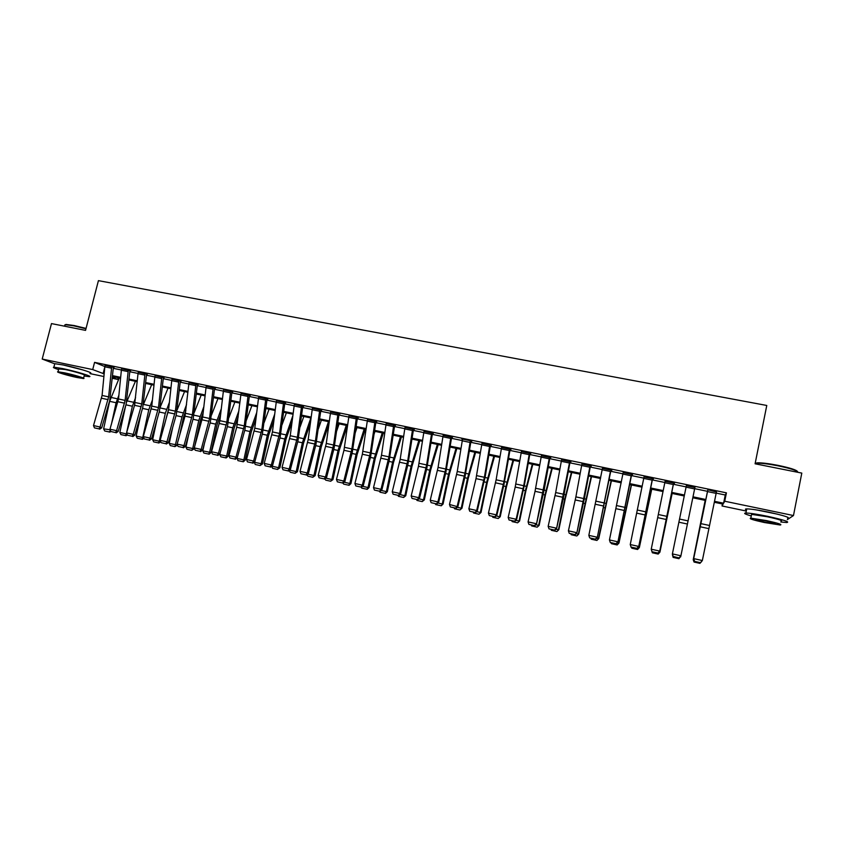 <?xml version="1.0" encoding="UTF-8"?>
<svg xmlns="http://www.w3.org/2000/svg" width="844" height="844" viewBox="0 0 844 844"><rect width="100%" height="100%" fill="white"/><g stroke="black" fill="none" stroke-linecap="round" stroke-linejoin="round"><path stroke-width="1.27" d="M62.656 364.84L82.923 369.936M757.089 510.019L777.662 514.207M746.307 511.053L722.031 505.967L723.097 504.111L714.277 502.264M722.443 503.973L722.031 505.967M118.107 377.679L117.664 379.41L112.294 378.281M103.907 376.529L90.013 373.618M716.197 493.118L725.26 494.995L726.42 492.843L94.57 362.371L104.867 366.57M113.275 368.322L121.388 369.999M129.807 371.74L138.057 373.449M146.476 375.2L154.853 376.93M163.282 378.671L171.775 380.433M180.215 382.174L188.834 383.967M197.285 385.708L206.042 387.523M214.492 389.274L223.375 391.11M231.836 392.861L240.857 394.728M249.328 396.48L258.486 398.379M266.957 400.13L276.252 402.06M284.723 403.812L294.166 405.764M302.648 407.525L312.227 409.498M320.709 411.26L330.437 413.275M338.929 415.026L348.804 417.073M357.297 418.835L367.319 420.903M375.823 422.665L385.982 424.775M394.496 426.536L404.814 428.668M413.328 430.429L423.804 432.603M432.318 434.365L442.952 436.559M451.477 438.321L462.269 440.557M470.794 442.319L481.745 444.588M490.269 446.36L501.389 448.66M509.924 450.422L521.202 452.764M529.737 454.526L541.194 456.899M549.729 458.661L561.355 461.067M569.89 462.839L581.695 465.276M590.23 467.048L602.205 469.528M610.75 471.29L622.904 473.811M631.449 475.583L643.793 478.137M652.338 479.898L664.861 482.494M673.406 484.266L686.119 486.893M694.675 488.665L707.504 491.324M716.44 491.946L707.831 489.773M694.907 487.494L686.351 485.733M673.29 484.498L664.808 482.747L665.167 480.953L673.649 482.705L659.649 551.522L673.639 483.106L674.483 483.274L665.093 481.333M652.148 480.12L643.74 478.39L644.099 476.607L652.507 478.337L638.665 546.87L652.57 478.748L653.404 478.917L644.025 476.976M631.185 475.784L622.861 474.064L623.22 472.281L631.544 474.012L617.861 542.259L631.681 474.423L632.515 474.602L623.136 472.661M610.423 471.49L602.162 469.781L602.51 468.009L610.771 469.718L597.246 537.691L610.972 470.15L611.805 470.319L602.437 468.378M589.829 467.228L581.643 465.529L581.991 463.767L590.178 465.455L576.811 533.155L584.544 497.696L590.452 465.909L591.275 466.078L581.917 464.137M569.426 462.997L561.302 461.32L561.65 459.569L569.774 461.246L556.555 528.66L563.412 497.96L570.111 461.7L570.913 461.868L561.576 459.938M549.191 458.809L541.152 457.142L541.489 455.401L549.539 457.058L536.467 524.208L544.317 489.087L549.94 457.532L550.742 457.691L541.415 455.771M529.135 454.652L521.159 453.006L521.497 451.266L529.473 452.911L523.723 485.711L516.117 519.25L516.56 519.798L524.451 484.846L529.948 453.397L530.739 453.555L521.423 451.635M509.248 450.538L501.347 448.902L501.684 447.172L509.586 448.808L503.973 481.481L496.314 514.861L496.821 515.42L503.857 485.163L510.124 449.293L510.915 449.462L501.61 447.542M489.541 446.455L481.702 444.841L482.04 443.111L489.879 444.735L484.393 477.293L476.681 510.504L477.25 511.074L485.247 476.459L490.469 445.231L491.25 445.4L481.956 443.48M471.11 440.853L461.784 438.922L462.544 439.08L457.258 471.479L449.472 504.48L457.849 506.769L464.991 476.818L470.889 441.697L471.764 441.37L471.11 440.853M450.622 438.395L442.91 436.802L443.237 435.093L450.949 436.686L445.737 469.011L437.92 501.916L438.606 502.507L445.801 472.693L451.572 437.698L452.437 437.371L443.163 435.43M431.4 434.417L423.762 432.835L424.089 431.136L431.727 432.719L426.642 464.928L418.782 497.675L419.531 498.276L426.779 468.599L432.413 433.742L433.267 433.415L424.026 431.442M412.357 430.482L404.772 428.91L405.099 427.212L412.674 428.773L407.715 460.877L399.803 493.466L400.615 494.078L407.905 464.548L413.423 429.807L414.267 429.48L405.036 427.497M393.462 426.568L385.951 425.007L386.267 423.319L393.779 424.87L388.947 456.857L380.992 489.298L381.857 489.921L389.2 460.529L394.675 425.429L395.425 425.587L386.214 423.582M374.725 422.686L367.277 421.145L367.594 419.457L375.052 420.998L370.337 452.88L362.329 485.163L363.258 485.796L370.643 456.541L375.907 422.053L376.74 421.726L367.541 419.711M356.147 418.846L348.762 417.316L349.078 415.638L356.463 417.158L351.874 448.924L343.824 481.059L344.806 481.702L352.243 452.595L357.381 418.223L358.215 417.896L349.026 415.87M337.727 415.026L330.405 413.507L330.711 411.84L338.043 413.36L333.57 445.01L325.478 476.987L326.512 477.651L334.002 448.67L339.014 414.415L339.837 414.098L330.669 412.062M319.454 411.239L312.196 409.741L312.502 408.074L319.771 409.583L315.413 441.127L307.279 472.957L308.366 473.621L315.899 444.788L320.794 410.648L321.606 410.321L312.449 408.285M301.34 407.494L294.134 405.996L294.44 404.339L301.646 405.837L297.404 437.266L289.239 468.958L290.368 469.633L297.943 440.927L302.722 406.913L303.534 406.586L294.398 404.54M283.362 403.77L276.22 402.293L276.526 400.647L283.668 402.124L279.554 433.447L271.335 464.991L272.528 465.677L280.145 437.097L284.808 403.21L285.61 402.883L276.484 400.826M265.543 400.077L258.454 398.611L258.749 396.965L265.849 398.431L261.83 429.659L253.58 461.056L254.814 461.752L262.484 433.31L267.031 399.528L267.822 399.201L258.707 397.144M247.862 396.416L240.835 394.96L241.131 393.325L248.157 394.781L244.264 425.893L235.972 457.153L237.259 457.849L244.96 429.543L249.402 395.878L250.183 395.562L241.089 393.494M230.328 392.787L223.354 391.342L223.649 389.717L230.623 391.152L226.836 422.169L218.501 453.281L219.841 453.988L227.585 425.809L231.91 392.26L232.691 391.943L223.607 389.875M212.931 389.189L206.01 387.755L206.305 386.13L213.226 387.565L209.544 418.466L201.178 449.43L202.56 450.158L210.346 422.106L214.555 388.673L215.336 388.356L206.263 386.288M195.671 385.613L188.813 384.199L189.098 382.575L195.966 383.999L192.39 414.794L183.981 445.621L185.416 446.36L193.234 418.434L197.348 385.117L198.118 384.801L189.067 382.722M178.559 382.068L171.743 380.665L172.039 379.051L178.844 380.454L175.373 411.155L166.933 441.845L168.41 442.583L176.269 414.784L180.278 381.583L181.038 381.266L172.007 379.188M161.573 378.555L154.821 377.152L155.106 375.548L161.858 376.952L158.493 407.536L150.021 438.099L151.54 438.848L159.442 411.165L163.346 378.08L164.095 377.764L155.074 375.685M144.725 375.063L138.026 373.681L138.31 372.077L145.01 373.47L141.75 403.949L133.236 434.375L134.808 435.135L142.742 407.578L146.54 374.609L147.289 374.282L138.279 372.215M128.014 371.603L121.367 370.231L121.652 368.638L128.299 370.01L125.134 400.394L116.588 430.683L118.202 431.453L126.167 404.023L129.87 371.16L130.609 370.843L121.62 368.765M111.44 368.174L104.835 366.813L105.12 365.22L111.714 366.581L108.644 396.87L100.067 427.022L101.723 427.792L109.731 400.489L113.328 367.741L114.067 367.414L105.089 365.346M54.765 363.817L42.2 359.059L51.484 323.59L85.55 330.373L98.421 280.641L766.774 405.468L755.095 463.789L801.8 473.094L793.476 515.547L787.336 519.619M42.2 359.059L92.713 369.577L104.16 373.892M94.57 362.371L92.713 369.577M726.42 492.843L724.732 501.231L793.476 515.547M714.478 501.304L723.603 503.214L724.732 501.231M112.558 375.643L120.66 377.331M129.069 379.093L137.298 380.813M145.717 382.564L154.072 384.305M162.491 386.067L170.973 387.839M179.403 389.601L188.012 391.394M196.441 393.156L205.187 394.981M213.627 396.743L222.499 398.6M230.939 400.362L239.949 402.24M248.4 404.002L257.547 405.911M266.008 407.673L275.292 409.614M283.753 411.387L293.174 413.349M301.646 415.121L311.204 417.115M319.676 418.888L329.382 420.913M337.864 422.686L347.717 424.732M356.21 426.505L366.201 428.594M374.694 430.366L384.843 432.487M393.346 434.259L403.643 436.411M412.146 438.184L422.601 440.368M431.105 442.151L441.718 444.366M450.221 446.138L460.993 448.386M469.507 450.168L480.447 452.447M488.961 454.22L500.059 456.541M508.573 458.324L519.841 460.666M528.355 462.449L539.791 464.833M548.315 466.616L559.92 469.042M568.445 470.815L580.218 473.273M588.743 475.056L600.696 477.556M609.231 479.329L621.363 481.861M629.888 483.644L642.21 486.218M650.735 488.001L663.236 490.607M671.771 492.39L684.452 495.038M692.998 496.821L705.816 499.5M112.389 377.331L117.664 379.41M705.616 500.45L692.797 497.781M684.262 495.987L671.581 493.339M663.046 491.556L650.555 488.95M642.02 487.167L629.708 484.593M621.184 482.81L609.051 480.278M600.527 478.495L588.574 475.995M580.05 474.212L568.276 471.754M559.751 469.971L548.146 467.544M539.622 465.761L528.196 463.377M519.672 461.594L508.415 459.241M499.901 457.459L488.803 455.148M480.289 453.365L469.359 451.086M460.845 449.303L450.074 447.056M441.57 445.273L430.957 443.058M422.464 441.285L412.009 439.091M403.506 437.319L393.209 435.166M384.716 433.394L374.567 431.273M366.074 429.501L356.073 427.412M347.591 425.64L337.748 423.572M329.266 421.8L319.559 419.774M311.088 418.002L301.53 416.008M293.058 414.235L283.637 412.273M275.176 410.5L265.892 408.559M257.441 406.797L248.294 404.888M239.844 403.115L230.845 401.238M222.394 399.476L213.521 397.619M205.081 395.857L196.346 394.032M187.917 392.27L179.308 390.466M170.878 388.704L162.396 386.932M153.977 385.17L145.622 383.429M137.213 381.667L128.984 379.948M120.576 378.196L112.474 376.498M725.26 494.995L723.603 503.214M104.825 366.918L103.095 373.67M716.145 493.371L707.515 491.588L707.884 489.784L716.514 491.567L702.345 560.532L700.509 562.695L694.506 561.365L700.509 562.695M707.515 491.588L693.61 559.055L707.747 490.153M694.559 561.197L693.757 558.622L702.345 560.532L700.573 562.526M693.61 559.055L694.506 561.365M705.173 500.365L693.219 559.699L705.225 500.376M693.916 559.846L693.219 559.699L694.042 562.041L699.929 563.359L701.659 561.503M694.623 488.919L686.066 487.146L686.425 485.353L694.992 487.115L680.813 556.217L679.135 557.947L673.206 556.449L679.135 557.947M673.185 556.629L672.394 553.896L680.918 555.785L679.167 557.779M686.066 487.146L672.394 553.896L673.206 556.449M652.043 551.934L651.23 549.201L659.67 551.069L657.951 553.063L652.043 551.754L657.951 553.063M664.808 482.747L651.23 549.201L652.043 551.754M657.951 553.242L659.649 551.522M631.101 547.281L630.246 544.549L638.613 546.406L636.925 548.389L631.069 547.091L636.925 548.389M643.74 478.39L630.246 544.549L631.069 547.091M636.946 548.579L638.665 546.87M680.232 556.818L678.966 558.696L673.122 557.399L672.394 554.529M680.644 556.903L680.77 556.27M659.058 552.113L659.829 552.282L672.077 493.445M652.085 551.934L652.391 552.788L658.183 554.065L659.924 552.145L672.14 493.455M638.075 547.461L639.182 547.703L651.589 489.161M637.579 549.486L639.351 547.577L637.579 549.486L631.839 548.21L631.523 547.366M651.726 489.193L639.351 547.577M610.339 542.66L609.452 539.938L617.745 541.774L616.088 543.758L610.286 542.47L616.088 543.758M622.861 474.064L609.452 539.938L610.286 542.47M616.131 543.947L617.861 542.259M617.27 542.84L618.726 543.167L631.27 484.92M617.154 544.95L618.958 543.061L617.154 544.95L611.457 543.684L611.151 542.84M631.491 484.962L618.958 543.061M755.201 463.293L757.648 462.807C762.216 462.765 768.989 463.609 777.989 465.35C789.995 467.861 796.493 469.929 797.517 471.553M797.886 472.323C797.58 470.709 790.933 468.536 777.936 465.793C768.715 464.01 761.763 463.145 757.089 463.187L755.18 463.398M780.827 522.014L786.766 522.531C790.142 521.972 783.854 519.925 767.913 516.38C757.384 514.228 750.052 513.11 745.917 513.015C743.153 513.152 744.925 514.123 751.265 515.937M787.579 518.395C790.955 517.783 784.677 515.716 768.747 512.181C758.218 510.04 750.886 508.943 746.75 508.89C745.041 508.932 744.967 509.312 746.518 510.019M751.424 515.135L751.582 514.355L767.428 516.781C778.885 519.324 783.401 520.801 780.985 521.202M764.295 522.51L780.236 525.01C782.641 524.641 778.126 523.174 766.668 520.632L750.822 518.153C748.48 518.543 752.975 519.999 764.295 522.51M766.236 520.97L756.013 519.376C754.504 519.619 757.395 520.558 764.706 522.183L774.971 523.786C776.512 523.554 773.6 522.615 766.236 520.97M64.914 324.898L66.032 324.444L74.072 325.52L86.056 328.411M85.961 328.78L73.745 325.837L65.505 324.74L64.724 325.615M84.147 375.991L89.232 376.646C93.726 376.74 75.897 371.297 62.635 368.575L53.879 367.203C52.465 367.319 54.037 368.111 58.595 369.598M90.129 373.164C94.633 373.227 76.815 367.741 63.553 365.03L54.797 363.68L54.649 364.249M58.764 368.933L65.178 369.535C74.694 371.487 87.544 375.401 84.316 375.337L83.588 378.154M77.12 377.521L83.493 378.545C86.71 378.629 73.85 374.747 64.334 372.784L58.025 371.782C54.871 371.719 67.815 375.601 77.12 377.521M66.644 373.639L62.572 372.995C62.646 373.586 66.75 374.82 74.884 376.688L78.988 377.352C78.956 376.772 74.842 375.538 66.644 373.639M602.162 469.781L588.838 535.37L597.067 537.195L595.431 539.168L589.682 537.892L595.431 539.168M595.505 539.369L597.246 537.691M588.838 535.37L589.682 537.892M581.643 465.529L575.882 496.873L568.413 530.844L576.558 532.648L574.954 534.621L569.246 533.355L574.954 534.621M575.059 534.822L576.811 533.155M568.413 530.844L569.246 533.355M561.302 461.32L555.679 492.548L548.157 526.35L556.238 528.144L554.656 530.116L549.001 528.861L554.656 530.116M554.782 530.317L556.555 528.66M548.157 526.35L549.001 528.861M541.152 457.142L535.043 491.313L528.08 521.898L536.088 523.681L534.537 525.643L528.924 524.398L534.537 525.643M534.685 525.854L536.467 524.208M528.08 521.898L528.924 524.398M521.159 453.006L515.199 487.051L508.172 517.488L516.117 519.25L514.587 521.212L509.027 519.978L514.587 521.212M514.766 521.423L516.56 519.798M508.172 517.488L509.027 519.978M596.645 538.261L598.449 538.662L611.14 480.711M596.898 540.445L598.744 538.567L596.898 540.445L591.264 539.189L590.948 538.356M611.425 480.774L598.744 538.567M576.209 533.724L578.34 534.199L591.169 476.533M576.821 535.982L578.71 534.125L576.821 535.982L571.23 534.737L570.913 533.904M591.528 476.607L578.71 534.125M555.943 529.23L558.411 529.779L564.763 499.205L571.377 472.397M556.924 531.551L558.834 529.716L556.924 531.551L551.375 530.317L551.048 529.483M571.799 472.492L565.163 499.247L558.834 529.716M535.856 524.778L538.641 525.39L544.981 494.953L551.744 468.293M537.185 527.162L539.137 525.348L537.185 527.162L531.688 525.939L531.361 525.116M552.229 468.399L545.446 495.006L539.137 525.348M515.948 520.358L519.049 521.043L525.369 490.733L532.279 464.232M517.615 522.816L519.598 521.012L517.615 522.816L512.171 521.603L511.833 520.769M532.838 464.348L525.896 490.797L519.598 521.012M501.347 448.902L496.124 479.803L488.444 513.11L496.314 514.861L494.806 516.813L489.298 515.589L494.806 516.813M495.017 517.034L496.821 515.42M488.444 513.11L489.298 515.589M496.198 515.969L499.616 516.728L505.925 486.555L512.973 460.191M498.213 518.501L500.228 516.707L498.213 518.501L492.812 517.298L492.474 516.475M513.595 460.328L506.516 486.629L500.228 516.707M481.702 444.841L476.005 478.632L468.874 508.774L476.681 510.504L475.204 512.456L469.739 511.242L475.204 512.456M475.436 512.688L477.25 511.074M468.874 508.774L469.739 511.242M476.628 511.633L480.341 512.456L486.64 482.409L493.835 456.193M478.97 514.218L481.017 512.445L478.97 514.218L473.611 513.025L473.273 512.202M494.521 456.34L487.294 482.504L481.017 512.445M462.554 439.091L470.33 440.695L464.981 473.136L457.216 506.189L455.76 508.141L450.348 506.938L455.76 508.141M456.013 508.373L457.849 506.769M449.472 504.48L450.348 506.938M457.216 507.318L461.235 508.215L467.523 478.295L474.856 452.226M459.896 509.976L461.974 508.225L459.896 509.976L454.578 508.795L454.241 507.972M475.605 452.384L468.23 478.4L461.974 508.225M442.91 436.802L438.078 467.376L430.24 500.218L437.92 501.916L436.485 503.857L431.115 502.665L436.485 503.857M436.77 504.09L438.606 502.507M430.24 500.218L431.115 502.665M437.973 503.056L442.288 504.005L448.554 474.222L456.024 448.291M440.969 505.767L443.079 504.026L441.296 505.778L435.704 504.596L435.356 503.784M456.836 448.459L449.324 474.339L443.079 504.026M423.762 432.835L418.466 466.278L411.176 495.987L418.782 497.675L417.369 499.616L412.051 498.424L417.369 499.616M417.674 499.848L419.531 498.276M411.176 495.987L412.051 498.424M418.898 498.815L423.498 499.838L429.754 470.171L437.35 444.398M422.211 501.6L423.498 499.838L424.342 499.87L422.211 501.6L416.989 500.439L416.641 499.616M438.226 444.577L430.588 470.308L424.342 499.87M404.772 428.91L400.193 459.273L392.26 491.799L399.803 493.466L398.421 495.396L393.146 494.225L398.421 495.396M398.748 495.65L400.615 494.078M392.26 491.799L393.146 494.225M399.972 494.616L404.867 495.702L411.102 466.162L418.835 440.526M403.601 497.464L404.867 495.702L405.764 495.755L403.601 497.464L398.421 496.304L398.073 495.491M419.763 440.716L411.988 466.31L405.764 495.755M385.951 425.007L381.488 455.264L373.512 487.642L380.992 489.298L379.631 491.229L374.398 490.058L379.631 491.229M379.979 491.472L381.857 489.921M373.512 487.642L374.398 490.058M367.277 421.145L362.35 454.23L354.913 483.517L362.329 485.163L361 487.083L355.809 485.933L361 487.083M361.369 487.336L363.258 485.796M354.913 483.517L355.809 485.933M348.762 417.316L343.962 450.285L336.471 479.424L343.824 481.059L342.516 482.979L337.368 481.84L342.516 482.979M342.907 483.232L344.806 481.702M336.471 479.424L337.368 481.84M330.405 413.507L326.29 443.448L318.188 475.372L325.478 476.987L324.191 478.907L319.085 477.778L324.191 478.907M324.602 479.17L326.512 477.651M318.188 475.372L319.085 477.778M312.196 409.741L308.197 439.576L300.042 471.353L307.279 472.957L306.013 474.866L300.949 473.748L306.013 474.866M306.446 475.13L308.366 473.621M300.042 471.353L300.949 473.748M294.134 405.996L290.252 435.736L282.054 467.365L289.239 468.958L287.983 470.868L282.962 469.749L287.983 470.868M288.437 471.131L290.368 469.633M282.054 467.365L282.962 469.749M276.22 402.293L272.443 431.928L264.214 463.409L271.335 464.991L270.101 466.89L265.121 465.782L270.101 466.89M270.586 467.165L272.528 465.677M264.214 463.409L265.121 465.782M258.454 398.611L254.793 428.151L246.522 459.484L253.58 461.056L252.377 462.955L247.429 461.858L252.377 462.955M252.873 463.229L254.814 461.752M246.522 459.484L247.429 461.858M240.835 394.96L236.71 427.254L228.967 455.591L235.972 457.153L234.78 459.041L229.885 457.954L234.78 459.041M235.297 459.326L237.259 457.849M228.967 455.591L229.885 457.954M223.354 391.342L219.904 420.681L211.549 451.74L218.501 453.281L217.33 455.169L212.477 454.093L217.33 455.169M217.868 455.454L219.841 453.988M211.549 451.74L212.477 454.093M206.01 387.755L202.665 416.989L194.278 447.911L201.178 449.43L200.028 451.318L195.207 450.253L200.028 451.318M200.587 451.614L202.56 450.158M194.278 447.911L195.207 450.253M188.813 384.199L185.015 416.155L177.145 444.113L183.981 445.621L182.863 447.51L178.073 446.444L182.863 447.51M183.433 447.795L185.416 446.36M177.145 444.113L178.073 446.444M171.743 380.665L168.61 409.699L160.149 440.346L166.933 441.845L165.825 443.722L161.088 442.667L165.825 443.722M166.426 444.018L168.41 442.583M160.149 440.346L161.088 442.667M154.821 377.152L151.783 406.101L143.29 436.601L150.021 438.099L148.934 439.967L144.229 438.922L148.934 439.967M149.546 440.273L151.54 438.848M143.29 436.601L144.229 438.922M138.026 373.681L134.544 405.31L126.558 432.898L133.236 434.375L132.17 436.242L127.497 435.209L132.17 436.242M132.803 436.548L134.808 435.135M127.307 434.734L126.157 435.704L120.914 434.597L119.837 432.455L126.357 433.9L126.568 432.919L127.497 435.209M121.367 370.231L118.519 398.98L109.963 429.216L116.588 430.683L115.544 432.55L110.912 431.527L115.544 432.55M116.187 432.856L118.202 431.453M109.963 429.216L110.912 431.527M104.835 366.813L102.082 395.467L93.505 425.566L100.067 427.022L99.043 428.889L94.444 427.866L99.043 428.889M99.708 429.195L101.723 427.792M93.505 425.566L94.444 427.866M381.214 490.459L386.383 491.598L392.608 462.185L400.467 436.686M385.149 493.36L386.383 491.598L387.343 491.662L385.529 493.381L380.011 492.21L379.652 491.398M401.459 436.897L393.547 462.343L387.343 491.662M374.187 433.848L375 431.368M362.603 486.323L368.047 487.537L374.261 458.239L382.248 432.877M366.845 489.288L368.047 487.537L369.06 487.61L367.256 489.309L361.749 488.148L361.38 487.326M383.303 433.099L375.263 458.408L369.06 487.61M355.356 432.487L356.991 427.602M344.152 482.23L349.87 483.496L356.073 454.336L364.175 429.1M348.688 485.247L349.87 483.496L350.935 483.591L349.121 485.279L343.635 484.118L343.149 483.042M365.283 429.332L357.118 454.505L350.935 483.591M336.735 430.873L339.119 423.867M325.858 478.168L331.84 479.497L338.022 450.453L346.251 425.355M330.679 481.238L331.84 479.497L332.958 479.592L330.679 481.238L325.668 480.13L325.067 478.801M347.411 425.598L339.13 450.643L332.958 479.592M318.304 429.037L321.395 420.164M307.712 474.138L313.947 475.531L320.129 446.603L328.474 421.641M312.818 477.271L313.947 475.531L315.118 475.636L312.818 477.271L307.849 476.164L307.132 474.592M328.96 424.004L321.279 446.803L315.118 475.636M300.074 427.022L303.819 416.482M289.703 470.15L296.212 471.596L302.374 442.783L310.835 417.949M295.105 473.336L296.212 471.596L297.436 471.712L295.105 473.336L290.167 472.229L289.344 470.435M310.413 423.023L303.576 442.994L297.436 471.712M282.012 424.859L286.369 412.843M271.852 466.183L278.604 467.681L284.755 438.996L292.889 415.543M277.528 469.422L278.604 467.681L279.881 467.819L277.528 469.422L272.633 468.336L271.694 466.31M292.066 421.778L286.01 439.218L279.881 467.819M254.202 462.269L262.473 463.957L260.089 465.55L255.236 464.464L254.223 462.206M264.13 422.57L269.067 409.224M260.089 465.55L261.155 463.81L267.284 435.24L274.711 414.098M273.92 420.312L268.592 435.472L262.473 463.957M236.942 458.44L245.203 460.128L243.346 461.763L237.976 460.624L237.027 458.028M246.427 420.175L251.902 405.637M242.798 461.7L243.832 459.969L249.951 431.516L256.734 412.463M255.964 418.666L251.301 431.759L245.203 460.128M219.809 454.642L228.07 456.319L226.203 457.944L220.854 456.826L219.809 454.642L220.379 452.025M228.882 417.696L234.864 402.082M225.643 457.881L226.646 456.15L232.754 427.813L238.936 410.68M238.187 416.852L234.157 428.066L228.07 456.319M202.824 450.865L211.063 452.553L209.207 454.167L203.868 453.049L202.824 450.865L204.448 443.364M211.485 415.132L217.974 398.547M208.616 454.104L209.607 452.373L215.695 424.142L221.307 408.749M220.579 414.91L217.14 424.405L211.063 452.553M185.965 447.13L194.204 448.808L191.725 450.348L187.02 449.293L185.965 447.13L188.56 435.145M194.257 412.516L201.199 395.045M191.725 450.348L192.696 448.618L198.773 420.502L203.847 406.702M203.14 412.843L200.26 420.776L194.795 446.086M194.352 448.09L194.204 448.808M169.233 443.416L177.462 445.094L174.972 446.613L170.298 445.579L169.233 443.416L172.725 427.328M177.177 409.836L184.562 391.563M174.972 446.613L181.977 416.894L186.545 404.561M185.859 410.68L183.517 417.179L179.466 435.884M160.655 441.591L158.988 443.005L153.713 441.887L152.637 439.735L156.952 419.869M160.244 407.124L168.051 388.113M152.637 439.735L159.263 441.201L165.318 413.307L169.401 402.324M158.345 442.921L159.263 441.201L160.56 441.37M168.747 408.433L164.158 426.241M143.913 438.152L142.509 439.334L137.255 438.226L136.179 436.074L141.254 412.737M143.427 404.445L151.667 384.695M136.179 436.074L142.742 437.53L148.787 409.751L152.416 400.014M141.845 439.249L142.742 437.53L143.723 437.667M158.493 407.536L151.783 406.101L148.882 417.105M119.837 432.455L125.629 405.89M126.653 402.029L135.42 381.298M126.611 432.74L132.381 406.228L135.578 397.64M125.482 435.609L126.357 433.9L127.001 433.985M134.882 403.907L133.647 408.412M110.838 431.347L109.931 432.096L104.709 430.989L103.622 428.857L109.636 401.333L119.278 377.922M111.397 424.332L116.113 402.725L118.898 395.214M103.622 428.857L110.205 429.786M109.235 432.001L110.427 430.334M709.424 525.453L700.858 523.618M708.781 528.608L700.203 526.772M688.06 520.875L679.568 519.06M687.417 524.029L678.924 522.204M666.876 516.349L658.457 514.545M666.232 519.482L657.814 517.667M645.882 511.854L637.536 510.071M645.249 514.967L636.904 513.184M646.008 511.949L646.557 512.065M625.077 507.402L616.806 505.63M624.444 510.504L616.173 508.732M624.338 512.023L625.119 512.192M625.277 507.508L626.1 507.687M604.452 502.982L596.254 501.231M603.819 506.073L595.621 504.322M584.006 498.614L575.882 496.873M583.383 501.684L575.249 499.943M563.739 494.267L555.679 492.548M563.117 497.338L555.057 495.607M543.641 489.974L535.655 488.265M543.03 493.023L535.043 491.313M523.723 485.711L515.811 484.013M523.111 488.75L515.199 487.051M603.787 507.603L604.821 507.824M604.715 503.108L605.813 503.341M583.404 503.214L584.702 503.499M584.343 498.751L585.704 499.036M563.212 498.878L564.763 499.205M564.14 494.426L565.765 494.774M543.177 494.563L544.981 494.953M544.116 490.142L546.005 490.543M523.333 490.301L525.369 490.733M524.261 485.891L526.403 486.344M503.973 481.481L496.124 479.803M503.362 484.509L495.512 482.821M503.646 486.06L505.925 486.555M504.585 481.681L506.97 482.188M484.393 477.293L476.607 475.626M483.791 480.299L476.005 478.632M484.129 481.871L486.64 482.409M485.068 477.504L487.695 478.063M464.981 473.136L457.258 471.479M464.379 476.132L456.657 474.476M469.992 442.414L462.227 440.8M464.78 477.704L467.523 478.295M465.709 473.357L468.589 473.969M445.737 469.011L438.078 467.376M445.136 472.007L437.477 470.361M445.59 473.579L448.554 474.222M446.529 469.253L449.641 469.918M426.642 464.928L419.057 463.303M426.051 467.903L418.466 466.278M426.558 469.486L429.754 470.171M427.497 465.181L430.841 465.899M407.715 460.877L400.193 459.273M407.124 463.841L399.602 462.227M407.694 465.434L411.102 466.162M408.633 461.14L412.21 461.9M388.947 456.857L381.488 455.264M388.356 459.811L380.897 458.208M370.337 452.88L362.931 451.297M369.756 455.823L362.35 454.23M351.874 448.924L344.542 447.352M351.294 451.856L343.962 450.285M333.57 445.01L326.29 443.448M332.99 447.921L325.71 446.36M315.413 441.127L308.197 439.576M314.844 444.028L307.617 442.478M297.404 437.266L290.252 435.736M296.835 440.167L289.682 438.627M279.554 433.447L272.443 431.928M278.984 436.327L271.873 434.808M261.83 429.659L254.793 428.151M261.271 432.529L254.223 431.01M244.264 425.893L237.269 424.395M243.705 428.752L236.71 427.254M226.836 422.169L219.904 420.681M226.276 425.007L219.345 423.519M209.544 418.466L202.665 416.989M208.985 421.304L202.106 419.827M192.39 414.794L185.564 413.328M191.841 417.622L185.015 416.155M175.373 411.155L168.61 409.699M174.824 413.961L168.051 412.516M157.944 410.342L151.234 408.897M141.75 403.949L135.082 402.525M141.201 406.745L134.544 405.31M125.134 400.394L118.519 398.98M124.585 403.179L117.981 401.755M108.644 396.87L102.082 395.467M108.106 399.634L101.544 398.231M388.978 461.404L392.608 462.185M389.917 457.131L393.726 457.944M370.432 457.416L374.261 458.239M371.36 453.165L375.39 454.019M352.022 453.46L356.073 454.336M352.961 449.219L357.202 450.137M333.77 449.536L338.022 450.453M334.709 445.315L339.172 446.276M315.677 445.643L320.129 446.603M316.606 441.444L321.279 442.446M297.721 441.781L302.374 442.783M298.66 437.603L303.534 438.648M279.913 437.952L284.755 438.996M280.852 433.784L285.926 434.871M262.252 434.154L267.284 435.24M263.18 430.007L268.466 431.136M244.728 430.387L249.951 431.516M245.667 426.262L251.143 427.433M227.352 426.653L232.754 427.813M228.281 422.538L233.957 423.751M210.114 422.939L215.695 424.142M211.042 418.846L216.897 420.101M193.002 419.268L198.773 420.502M193.941 415.185L199.986 416.482M176.037 415.617L181.977 416.894M176.966 411.555L183.201 412.885M159.2 411.999L165.318 413.307M160.138 407.947L166.542 409.319M142.499 408.401L148.787 409.751M143.448 404.381L150.021 405.785M125.935 404.846L132.381 406.228M127.106 400.879L133.626 402.282M109.636 401.333L116.113 402.725M110.88 397.408L117.358 398.79M755.739 463.915L755.865 463.272M751.582 514.355L750.822 518.153M745.917 513.015L746.75 508.89M757.648 462.807L757.089 463.187M64.577 326.195L64.946 324.782M58.869 368.543L58.025 371.782M53.879 367.203L54.797 363.68M66.032 324.444L65.505 324.74"/></g></svg>
